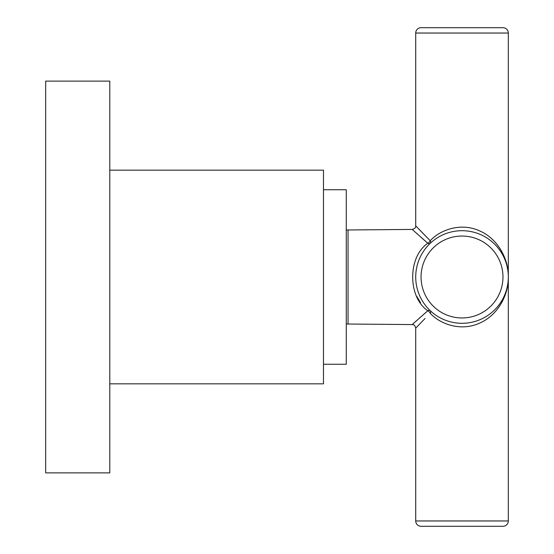 <?xml version="1.0" encoding="UTF-8"?>
<svg xmlns="http://www.w3.org/2000/svg" width="554" height="554" viewBox="0 0 554 554"><rect width="100%" height="100%" fill="white"/><g stroke="black" fill="none" stroke-linecap="round" stroke-linejoin="round"><path stroke-width="0.83" d="M109.789 472.881L109.789 81.119L45.684 81.119L45.684 472.881L109.789 472.881M323.474 364.255L346.271 364.255L346.271 189.745L323.474 189.745M109.789 383.846L323.474 383.846L323.474 170.154L109.789 170.154M346.271 324.014L412.19 324.575L427.82 310.739C407.654 297.186 407.64 256.862 427.82 243.261L412.19 229.425L346.271 229.986M460.845 323.287L462.015 323.301A46.301 46.301 0 0 1 415.715 277A46.301 46.301 0 0 1 462.015 230.699L460.845 230.713M508.316 33.039L415.715 33.039A5.339 5.339 0 0 1 421.061 27.7L502.97 27.7A5.339 5.339 0 0 1 508.316 33.039L508.316 520.961A5.339 5.339 0 0 1 502.97 526.3L421.061 526.3A5.339 5.339 0 0 1 415.715 520.961L508.316 520.961M415.715 33.039L415.715 225.866L430.229 240.748L422.28 232.652M421.088 231.433L418.582 228.844M425.084 318.467L415.715 328.134L415.715 520.961M412.19 324.575C413.893 324.388 415.071 325.572 415.715 328.134L416.83 326.985M417.467 326.32L419.558 324.152M430.229 240.748A3.559 2.015 -133.4 0 1 430.229 243.338A3.559 1.994 -133.4 0 1 427.82 243.261A3.559 2.022 -47 0 0 430.229 240.748C439.786 230.055 461.025 221.925 480.346 231.212C499.881 239.972 508.974 262.18 508.316 277C508.974 291.82 499.881 314.028 480.346 322.788C461.025 332.075 439.786 323.945 430.229 313.252A3.559 2.015 133.4 0 0 430.229 310.662A3.559 1.994 133.4 0 0 427.82 310.739L419.073 318.418M416.289 233.096L417.003 233.74M420.763 237.077L426.892 242.458M416.691 296.272L420.576 302.761M416.643 320.586L414.108 322.85M427.82 310.739A3.559 2.022 -133 0 1 430.229 313.252M462.604 230.706L462.015 230.699A46.301 46.301 0 0 1 508.316 277A46.301 46.301 0 0 1 462.015 323.301L462.604 323.294M348.05 324.014L348.05 229.986M462.015 236.046A40.954 40.954 0 0 0 421.061 277A40.954 40.954 0 0 0 462.015 317.954A40.954 40.954 0 0 0 502.97 277A40.954 40.954 0 0 0 462.015 236.046M415.715 225.866C415.922 227.569 414.745 228.754 412.19 229.425"/></g></svg>
